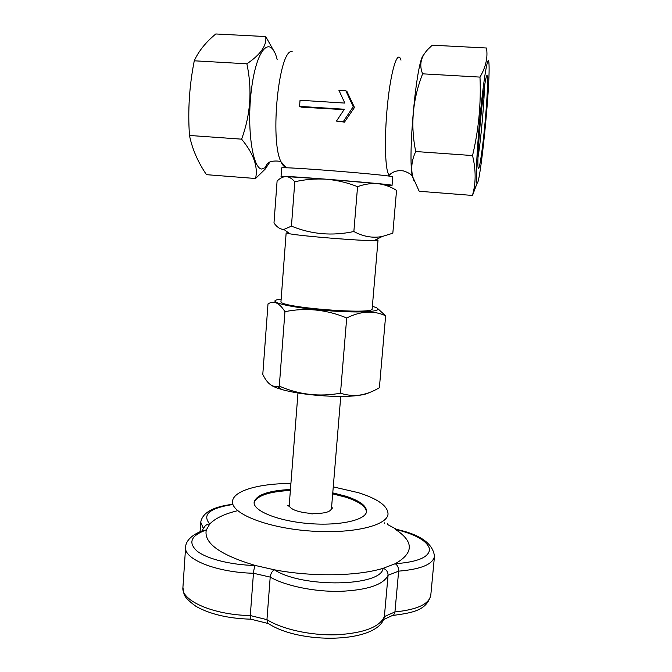 <?xml version="1.0" encoding="UTF-8"?>
<svg xmlns="http://www.w3.org/2000/svg" width="672" height="672" viewBox="0 0 672 672"><rect width="100%" height="100%" fill="white"/><g stroke="black" fill="none" stroke-linecap="round" stroke-linejoin="round"><path stroke-width="1.01" d="M289.145 506.226L289.212 505.31L287.666 505.73L289.388 506.31C291.74 509.872 298.704 512.224 310.288 513.374L312.068 513.971L313.597 513.534C324.475 513.551 330.431 511.946 331.456 508.712L340.754 396.421M250.606 619.181C228.295 618.517 210.118 614.258 196.081 606.421C188.672 601.087 184.624 596.854 183.935 593.712L182.927 587.37C180.793 600.524 213.427 615.031 250.295 615.552L250.925 619.214M383.972 618.156L384.367 616.594C379.688 627.119 363.695 633.184 336.378 634.796C310.682 635.603 281.963 629.202 266.952 619.66L270.203 577.097L253.453 573.25L250.295 615.552L266.952 619.66L267.666 623.028L268.733 623.717M472.433 195.434L419.194 191.276L412.843 177.148C410.726 168.58 411.692 160.037 415.741 151.528C410.298 125.412 412.591 99.506 422.629 73.828L479.984 77.095C481.16 103.706 478.674 129.864 472.542 155.56C476.036 169.982 476.003 183.28 472.433 195.434L477.196 183.095M415.741 151.528L472.542 155.56M430.794 595.14C426.686 610.596 412.44 612.78 392.826 615.468L393.775 614.855L394.934 611.94L398.647 571.15L388.08 575.274L384.367 616.594L394.934 611.94C417.278 609.655 429.232 604.061 430.794 595.14L434.482 556.24C432.919 543.564 420.395 534.635 396.9 529.452L395.262 529.292C414.002 541.514 413.986 552.989 395.212 563.724C417.841 562.036 429.29 557.147 429.576 549.074C427.384 541.01 415.951 534.416 395.262 529.292M237.686 510.678C224.473 513.887 215.166 518.33 209.765 524L206.296 529.99L202.885 530.594C190.126 535.332 185.615 542.128 185.615 547.21C183.548 559.096 216.418 572.477 253.453 573.25C253.823 569.604 254.436 567.008 255.293 565.48L274.411 569.814C312.236 577.038 357.344 576.206 383.074 568.327L395.212 563.724C397.522 565.16 398.672 567.63 398.647 571.15C421.05 569.26 432.995 564.295 434.482 556.24M270.203 577.097C270.74 573.468 272.143 571.032 274.411 569.814C302.459 588.269 381.486 586.597 383.074 568.327C386.333 569.436 387.996 571.754 388.08 575.274C383.477 584.749 367.466 590.117 340.049 591.352C314.252 591.872 285.356 585.858 270.203 577.097M376.118 239.576L378.008 240.232L374.086 240.61C360.604 240.878 303.181 236.258 289.951 233.839L286.154 232.84L280.98 301.476C277.393 307.289 374.707 315.118 372.154 308.818L378.008 240.232M287.381 232.546L288.103 232.504M284.155 176.77L286.062 176.576C283.03 176.66 280.039 178.147 277.091 181.054L273.991 222.986C276.94 227.203 280.232 229.354 283.878 229.429L291.438 226.136C311.447 234.36 332.254 236.158 353.858 231.521C363.14 236.603 372.582 238.266 382.175 236.519L392.826 233.209L396.547 190.394C390.751 186.74 384.544 184.506 377.924 183.683C371.272 183.128 364.484 184.128 357.563 186.673C347.483 182.666 337.092 180.18 326.407 179.222C315.697 178.542 305.164 179.39 294.806 181.776C291.992 178.5 289.078 176.77 286.062 176.576L326.407 179.222L377.924 183.683C388.903 184.808 391.885 185.321 386.87 185.195M353.858 231.521L357.563 186.673M345.828 90.728L338.923 90.308L344.828 103.085L300.04 100.254L299.569 106.369L344.333 109.25L336.462 121.103L343.342 121.556L353.22 106.714L345.828 90.728L346.954 91.484L354.472 107.478L344.476 122.119L336.462 121.103M285.776 167.152C284.054 166.816 282.467 165.035 281.022 161.792C269.615 140.524 278.863 48.846 292.144 51.467M392.448 172.662L389.382 175.048C385.157 173.208 383.998 138.978 387.534 104.303C391.02 69.527 397.723 48.938 400.999 60.144M344.064 109.662L301.207 107.134L299.569 106.369M422.629 73.828C418.984 65.016 420.79 56.809 428.039 49.207L432.256 45.2L486.469 48.006C488.015 57.338 485.856 67.032 479.984 77.095M290.917 483.479C259.182 483.487 233.142 490.694 232.537 501.388C230.899 513.156 265.314 527.478 308.372 530.872C351.422 534.4 387.719 525.773 388.03 513.895C387.744 505.907 377.824 498.817 358.26 492.652L333.262 486.881M206.296 529.99C203.599 543.06 219.929 554.887 255.293 565.48C231.134 565.026 207.01 558.936 197.098 551.132C187.832 542.598 190.898 535.542 206.296 529.99M332.682 493.861L345.509 497.137C358.865 501.455 365.862 506.344 366.5 511.812M254.117 502.79C256.771 495.709 268.85 491.602 290.371 490.459M331.481 508.427L332.926 508.015L331.548 507.57M274.73 52.576L265.742 36.565L215.796 33.97C205.775 42.244 198.593 51.19 194.267 60.799C189.344 85.672 187.74 110.552 189.47 135.458C192.284 149.1 197.954 162.17 206.464 174.67L255.57 178.5L265.121 169.159L269.875 162.078L266.288 167.21L261.769 169.033C252.109 168.622 246.238 124.631 251.941 85.764C257.468 46.712 271.026 35.238 277.15 59.447M201.852 530.981L204.515 526.831C205.741 524.95 207.488 524.009 209.765 524C201.936 514.727 209.395 508.267 232.142 504.605M291.438 226.136L294.806 181.776M372.364 306.365C388.307 310.64 368.693 313.463 333.035 311.069C297.41 308.75 267.506 302.568 276.511 299.922L281.156 299.032M369.138 392.658C366.87 393.91 362.939 394.876 357.353 395.548C338.218 398.051 300.166 394.985 281.702 389.466L277.486 386.509C271.925 387.198 267.028 383.166 262.786 374.413L268.002 303.92C273.781 300.224 279.434 302.812 284.945 311.682C305.752 307.415 326.34 309.515 346.702 317.982C360.763 310.993 373.741 310.262 385.636 315.798L377.773 308.65M265.742 36.565C266.91 45.503 260.618 54.583 246.859 63.798C252.353 89.519 250.597 114.643 241.601 139.163C253.546 153.586 258.199 166.698 255.57 178.5M194.267 60.799L246.859 63.798M189.47 135.458L241.601 139.163M277.486 386.509L279.3 386.123C298.922 394.682 319.318 397.043 340.486 393.204L346.702 317.982M340.486 393.204C346.172 395.06 351.943 395.766 357.79 395.338C365.173 394.506 372.372 391.961 379.386 387.71L385.636 315.798M281.702 389.466C276.898 388.08 273.428 386.677 271.27 385.249M279.3 386.123L284.945 311.682M385.459 185.254L392.045 185.354L392.767 176.946C396.892 175.526 277.788 165.942 281.694 168.008L281.064 176.425L283.626 176.904M392.045 185.354C396.11 184.506 277.124 174.938 281.064 176.425M353.22 106.714L354.472 107.478M477.011 183.095C475.222 182.952 476.96 146.479 480.782 109.175C484.579 71.744 488.678 50.996 489.04 65.05C490.081 87.998 480.203 185.447 477.078 183.12L477.011 183.095M480.707 118.398C483.202 91.913 486.419 71.652 487.276 76.096C488.267 79.951 486.738 106.588 484.226 131.2C481.74 155.904 478.758 173.737 478.036 167.236C477.414 162.422 478.556 140.834 480.707 118.398M343.342 121.556L344.476 122.119M332.766 492.87L345.593 496.138C359.453 500.615 366.442 505.672 366.576 511.3C366.282 520.002 339.822 526.1 308.977 523.564C278.116 521.136 253 510.888 254.125 502.253C256.2 494.911 268.304 490.652 290.447 489.468M477.96 157.626C480.682 141.758 484.201 103.37 484.42 86.755M413.918 180.608L412.348 176.089C407.602 156.643 416.388 60.631 423.511 55.129M203.347 528.402L200.726 522.203C202.499 512.728 212.982 506.78 232.184 504.361M384.628 523.614L384.392 522.858M289.212 505.31L297.982 392.986M250.547 619.105L268.246 623.532M387.442 524.471L396.396 529.259M374.086 240.61L382.175 236.519M289.951 233.839L283.878 229.429M388.08 176.014L389.365 175.064C392.792 171.528 397.438 170.142 403.318 170.89C407.946 172.376 410.953 174.107 412.348 176.089L412.835 177.148M265.121 169.159L266.288 167.21L265.591 166.656L267.162 163.976C269.237 160.297 278.964 160.684 281.022 161.792L286.465 167.84M384.241 617.383C378.479 643.457 298.754 644.734 267.666 623.028M200.08 531.695L200.726 522.203M357.353 395.548L357.79 395.338M388.08 524.773L387.475 523.732M182.927 587.37L185.615 547.21M393.775 614.855L383.317 619.702M477.078 183.12L472.844 194.561M486.284 76.952L487.276 76.096"/></g></svg>
